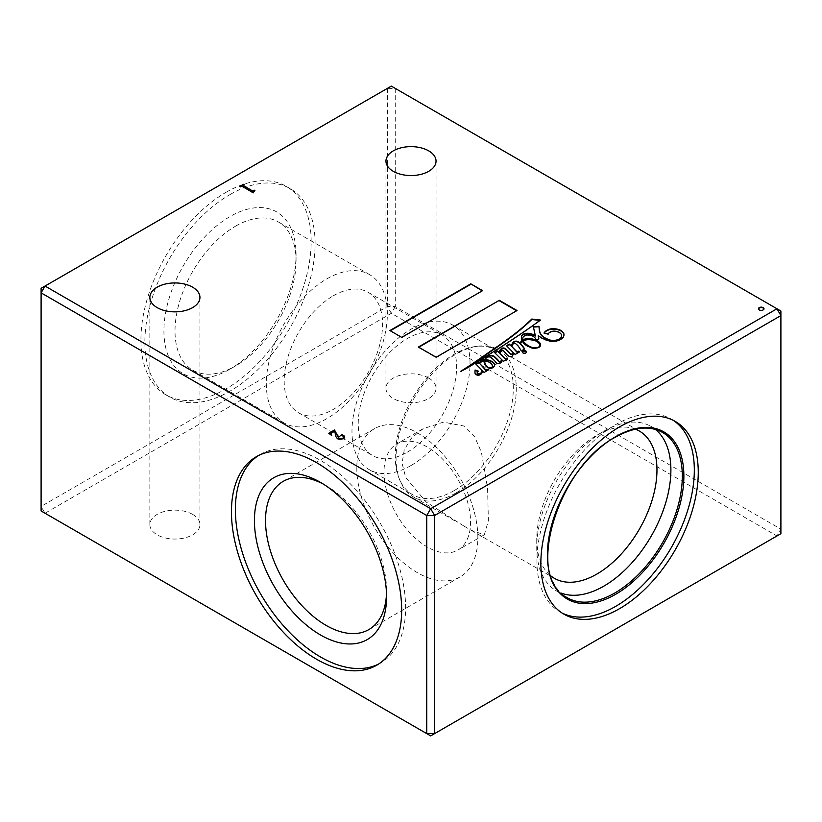 <?xml version="1.0" encoding="UTF-8"?>
<svg xmlns="http://www.w3.org/2000/svg" width="822" height="822" viewBox="0 0 822 822"><rect width="100%" height="100%" fill="white"/><g stroke="black" fill="none" stroke-linecap="round" stroke-linejoin="round"><path stroke-width="0.62" stroke-dasharray="4.11 3.08" d="M758.47 308.99A2.785 1.603 0 0 0 758.439 309.216A2.785 1.603 0 0 0 759.261 310.356A2.785 1.603 0 0 0 762.292 310.706A2.785 1.603 0 0 0 764.008 309.216A2.785 1.603 0 0 0 763.977 308.99M522.289 352.165A2.168 1.254 0 0 0 522.258 352.391A2.168 1.254 0 0 0 522.895 353.275A2.168 1.254 0 0 0 525.248 353.542A2.168 1.254 0 0 0 526.583 352.391A2.168 1.254 0 0 0 526.553 352.165M486.562 366.622A15.597 9.001 0 0 0 487.374 367.372A4.5 2.6 0 0 0 487.888 367.732A4.5 2.6 0 0 0 489.542 368.338A2.106 1.212 0 0 0 491.186 368.205A3.442 1.983 0 0 0 491.371 368.102M474.993 372.119A66.49 38.387 0 0 0 474.993 372.345A66.49 38.387 0 0 0 475.024 373.63A4.346 2.507 0 0 0 476.236 374.996A4.346 2.507 0 0 0 476.863 375.284L476.863 374.832M485.329 360.036A7.501 4.326 180 0 1 486.418 358.187A2.99 1.726 180 0 1 489.326 357.334A5.086 2.939 180 0 1 491.628 358.454A34.205 19.749 180 0 1 495.019 361.752A19.944 11.518 0 0 0 496.632 363.519A2.332 1.346 0 0 0 496.652 363.53A2.332 1.346 0 0 0 499.396 363.766L499.396 363.303M500.279 352.874A18.176 10.491 180 0 1 500.29 352.689L500.29 352.237A5.672 3.278 180 0 1 501.358 350.511L502.427 350.552A5.281 3.041 180 0 1 503.403 351.22A8.785 5.076 180 0 1 503.989 351.837A164.451 94.941 180 0 1 506.177 354.272A17.55 10.131 0 0 0 508.037 356.101A5.096 2.939 0 0 0 508.592 356.481A5.096 2.939 0 0 0 509.712 356.974A1.572 0.904 0 0 0 510.914 357.056L510.914 356.594M520.686 344.295A12.947 7.47 180 0 1 521.158 342.712A4.994 2.887 180 0 1 522.227 341.366A22.975 13.265 0 0 0 523.583 343.462A20.139 11.631 0 0 0 527.221 346.329A20.139 11.631 0 0 0 531.32 348.148L531.32 347.696M538.307 336.116L541.102 338.027A24.609 14.21 0 0 0 541.554 338.294A24.609 14.21 0 0 0 548.932 341.222L548.932 340.77M383.997 472.023A61.218 35.346 -120 0 0 427.286 547A61.218 35.346 -120 0 0 457.895 550.031A61.218 35.346 -120 0 0 470.574 522.011A61.218 35.346 -120 0 0 427.286 447.034A61.218 35.346 -120 0 0 396.677 444.003A61.218 35.346 -120 0 0 383.997 472.023M463.742 525.957L426.197 502.037L405.698 477.469L402.092 463.361L404.29 449.613L411.781 437.746L423.104 428.745L443.418 422.118L463.742 425.991L474.705 436.872L481.384 452.141L487.58 488.309L488.381 520.645L484.322 534.773L471.129 530.241L463.742 525.957M326.827 278.884A85.591 49.412 -60 0 1 369.623 274.651A85.591 49.412 -60 0 1 382.744 343.236A85.591 49.412 -60 0 1 326.827 418.655A85.591 49.412 -60 0 1 284.032 422.898A85.591 49.412 -60 0 1 270.911 354.313A85.591 49.412 -60 0 1 326.827 278.884M333.372 295.756A69.562 40.165 -60 0 1 368.153 292.303A69.562 40.165 -60 0 1 378.819 348.045A69.562 40.165 -60 0 1 333.372 409.346A69.562 40.165 -60 0 1 298.592 412.798A69.562 40.165 -60 0 1 287.926 357.056A69.562 40.165 -60 0 1 333.372 295.756M235.534 226.184A85.591 49.412 -60 0 1 278.329 221.94A85.591 49.412 -60 0 1 296.054 261.119A85.591 49.412 -60 0 1 235.534 365.944L229.985 369.15A93.441 53.944 -60 0 1 163.917 331.009A93.441 53.944 -60 0 1 229.985 216.566A93.441 53.944 -60 0 1 296.054 254.717A93.441 53.944 -60 0 1 229.985 369.15L235.534 365.944A85.591 49.412 -60 0 1 192.738 370.188A85.591 49.412 -60 0 1 179.617 301.602A85.591 49.412 -60 0 1 235.534 226.184M226.05 192.307A120.372 69.5 -60 0 1 286.241 186.347A120.372 69.5 -60 0 1 304.685 282.799A120.372 69.5 -60 0 1 226.05 388.878A120.372 69.5 -60 0 1 165.859 394.837A120.372 69.5 -60 0 1 147.415 298.376A120.372 69.5 -60 0 1 226.05 192.307M229.985 194.578A120.372 69.5 -60 0 1 290.166 188.618A120.372 69.5 -60 0 1 308.62 285.07A120.372 69.5 -60 0 1 229.985 391.149A120.372 69.5 -60 0 1 169.794 397.108A120.372 69.5 -60 0 1 151.351 300.647A120.372 69.5 -60 0 1 229.985 194.578M356.81 467.821A85.591 49.412 -120 0 0 394.17 553.956A85.591 49.412 -120 0 0 460.135 576.89A85.591 49.412 -120 0 0 477.859 537.701A85.591 49.412 -120 0 0 440.5 451.566A85.591 49.412 -120 0 0 374.544 428.642A85.591 49.412 -120 0 0 356.81 467.821M386.504 593.515A85.591 49.412 -120 0 0 386.566 590.412L386.566 596.823M378.675 664.001A120.372 69.5 -120 0 0 380.678 662.922A120.372 69.5 -120 0 0 405.606 607.818A120.372 69.5 -120 0 0 353.07 486.675A120.372 69.5 -120 0 0 260.307 454.432A120.372 69.5 -120 0 0 258.375 455.624M407.424 452.1A69.562 40.165 120 0 0 452.86 390.799A69.562 40.165 120 0 0 442.205 335.057A69.562 40.165 120 0 0 407.424 338.5A69.562 40.165 120 0 0 361.978 399.8A69.562 40.165 120 0 0 372.633 455.542A69.562 40.165 120 0 0 407.424 452.1M411 465.529A83.474 48.2 120 0 0 465.529 391.971A83.474 48.2 120 0 0 452.737 325.08A83.474 48.2 120 0 0 411 329.211A83.474 48.2 120 0 0 356.471 402.77A83.474 48.2 120 0 0 369.263 469.66A83.474 48.2 120 0 0 411 465.529M454.289 490.518A83.474 48.2 120 0 0 508.818 416.96A83.474 48.2 120 0 0 496.026 350.069A83.474 48.2 120 0 0 475.352 346.524A83.474 48.2 120 0 0 454.289 354.2A83.474 48.2 120 0 0 399.143 478.517A83.474 48.2 120 0 0 412.552 494.649A83.474 48.2 120 0 0 454.289 490.518M456.159 492.851A85.005 49.084 120 0 0 511.695 417.946A85.005 49.084 120 0 0 498.666 349.823A85.005 49.084 120 0 0 477.613 346.216A85.005 49.084 120 0 0 456.159 354.035A85.005 49.084 120 0 0 400.006 480.623A85.005 49.084 120 0 0 413.661 497.063A85.005 49.084 120 0 0 456.159 492.851M635.427 429.166A85.005 49.084 120 0 0 596.854 435.259L603.821 431.242A94.859 54.766 120 0 0 536.745 547.421A94.859 54.766 120 0 0 555.23 590.145A94.859 54.766 120 0 0 560.974 593.022M655.422 429.423A94.859 54.766 120 0 0 650.068 425.888A94.859 54.766 120 0 0 603.821 431.242L596.854 435.259A85.005 49.084 120 0 0 536.745 539.376A85.005 49.084 120 0 0 550.761 575.832M673.208 420.309A111.299 64.26 120 0 0 671.276 419.117A111.299 64.26 120 0 0 615.627 424.635A111.299 64.26 120 0 0 542.91 522.71A111.299 64.26 120 0 0 559.977 611.897A111.299 64.26 120 0 0 561.981 612.976M192.605 514.377A25.04 14.457 0 0 0 165.314 511.243A25.04 14.457 0 0 0 149.851 524.6A25.04 14.457 0 0 0 157.187 534.824A25.04 14.457 0 0 0 184.477 537.958A25.04 14.457 0 0 0 199.941 524.6A25.04 14.457 0 0 0 192.605 514.377M428.704 378.058A25.04 14.457 0 0 0 401.413 374.924A25.04 14.457 0 0 0 385.96 388.282A25.04 14.457 0 0 0 393.296 398.506A25.04 14.457 0 0 0 420.587 401.639A25.04 14.457 0 0 0 436.04 388.282A25.04 14.457 0 0 0 428.704 378.058M387.388 88.386L387.388 306.493L41.1 506.424L41.1 288.317L391.323 86.115L780.9 311.035L780.9 529.142L395.259 306.493L395.259 88.386L387.388 88.386M430.677 735.885L45.035 513.236L391.323 313.305L776.965 535.954L430.677 735.885M386.566 590.412A85.591 49.412 -120 0 0 326.046 485.586A85.591 49.412 -120 0 0 323.334 484.086M418.429 347.47L436.143 357.693L516.648 310.757M475.681 363.899L481.651 369.9M487.066 357.282A10.933 6.309 0 0 0 486.264 357.878M494.885 352.874L501.41 359.348M499.632 352.885A26.992 15.587 0 0 0 499.632 353.111A26.992 15.587 0 0 0 499.642 353.481M506.712 345.98L513.051 352.823M511.633 346.298A14.128 8.158 0 0 0 511.633 346.524A14.128 8.158 0 0 0 511.644 346.863M521.395 337.575A22.975 13.265 0 0 0 521.384 337.801A22.975 13.265 0 0 0 521.991 340.822M533.416 327.064L535.307 336.044M544.246 333.105A11.015 6.36 0 0 0 544.02 333.516L548.356 334.513A5.877 3.391 180 0 1 555.764 331.708A8.436 4.87 180 0 1 561.426 335.129A9.597 5.538 180 0 1 561.539 335.777M548.932 341.222A10.583 6.114 0 0 0 558.919 340.616A10.635 6.144 0 0 0 563.255 337.678L563.255 337.226M563.255 337.678A14.169 8.179 0 0 0 563.974 335.109A14.169 8.179 0 0 0 563.964 334.883M522.792 339.239A12.69 7.326 180 0 1 522.843 338.746A5.477 3.165 180 0 1 522.833 338.51A5.477 3.165 180 0 1 522.843 338.304A5.477 3.165 180 0 1 526.573 335.51A6.309 3.637 180 0 1 532.625 336.486A13.121 7.573 180 0 1 536.376 340.647L538.862 338.952M531.32 348.148A7.285 4.202 0 0 0 537.578 348.281A6.011 3.473 0 0 0 540.352 346.319L540.352 345.867M540.352 346.319A8.765 5.055 0 0 0 540.527 345.312A8.765 5.055 0 0 0 540.516 345.086M511.952 347.172A22.338 12.895 180 0 1 512.178 346.062A14.046 8.107 180 0 1 513.565 343.832L514.397 343.617A2.713 1.562 180 0 1 515.671 344.161A22.471 12.967 180 0 1 519.329 348.168L521.302 351.333L524.724 348.96M510.914 357.056A3.247 1.87 0 0 0 512.579 356.07A15.299 8.826 0 0 0 513.483 353.255L515.127 354.929L519.216 352.104M501.954 360.344L503.372 361.752L507.482 358.967M499.396 363.766A4.942 2.856 0 0 0 501.512 362.307L501.512 361.855M501.512 362.307A5.682 3.278 0 0 0 502.047 360.92A5.682 3.278 0 0 0 502.037 360.694M479.719 363.971A5.292 3.062 180 0 1 484.024 361.495A24.804 14.323 0 0 0 484.857 364.999A47.563 27.455 0 0 0 485.597 366.016A11.097 6.412 0 0 0 488.021 368.122A3.401 1.963 0 0 0 491.854 368.451A6.453 3.73 0 0 0 494.248 366.633L494.248 366.18M494.248 366.633A7.85 4.531 0 0 0 494.597 365.307A7.85 4.531 0 0 0 494.587 365.081M476.863 375.284A2.815 1.623 0 0 0 480.521 374.822A4.613 2.661 0 0 0 481.846 373.496A24.557 14.18 0 0 0 482.401 371.102L484.148 372.859L488.001 370.147M475.075 369.992L475.075 370.445A10.778 6.227 180 0 1 475.085 370.517M477.181 372.613L477.181 373.065A5.98 3.452 180 0 1 478.363 371.626L477.972 371.493M481.651 370.352A9.761 5.631 180 0 1 481.754 370.958M492.357 366.109A6.648 3.833 0 0 0 491.977 365.04A10.501 6.062 0 0 0 488.669 362.43A10.316 5.949 0 0 0 484.764 361.577A5.117 2.949 0 0 0 484.672 362.019M539.849 345.23A6.432 3.72 0 0 0 538.338 343.051A11.559 6.679 0 0 0 529.183 340.01A12.042 6.956 0 0 0 523.028 340.914M533.046 348.066A14.19 8.189 0 0 0 533.755 348.22A6.812 3.935 0 0 0 537.465 347.953A3.874 2.23 0 0 0 539.242 347.028M390.296 330.773L401.711 337.811L482.216 290.875M463.454 370.013A2944.507 1699.999 0 0 0 460.628 371.832L460.844 371.873A155.584 89.824 0 0 0 470.513 366.304A391.591 226.081 0 0 0 483.141 358.598A1368.322 789.993 0 0 0 501.831 346.905A3224.983 1861.933 0 0 0 519.966 334.903A538.667 311.004 0 0 0 540.393 320.488L540.393 320.035M540.393 320.488L539.869 320.426M254.532 190.714L253.618 191.495M253.053 193.108L242.315 186.45M242.315 186.902L241.041 186.389M241.041 186.841L240.25 186.851M240.25 187.303L239.747 186.553M244.247 184.991L243.435 185.012M243.435 185.464L243.559 186.183M343.37 438.629L344.541 437.992L344.623 436.698L344.541 437.53M343.37 439.082L339.63 439.349M339.63 439.801L337.41 438.66M337.41 439.112L335.972 436.749M335.972 437.201L335.818 434.622M335.818 435.074L334.688 431.16M334.688 431.612L331.009 433.286M331.009 433.739L330.691 434.283M331.297 435.588L328.759 433.286M343.904 437.53L343.36 435.948M343.36 436.4L342.455 435.804M342.455 436.256L340.873 435.742M340.873 436.194L340.637 435.403M780.9 529.142L780.9 533.683L776.965 535.954L780.9 529.142M395.259 306.493L391.323 313.305L387.388 306.493L395.259 306.493M41.1 510.965L41.1 506.424L45.035 513.236L41.1 510.965M650.068 425.888L661.371 431.797A95.403 55.084 120 0 0 614.866 437.17A95.403 55.084 120 0 0 552.867 520.172A95.403 55.084 120 0 0 565.998 596.988L555.23 590.145M423.104 428.745L396.677 444.003M369.623 274.651L278.329 221.94M296.054 261.119L296.054 254.717M290.166 188.618L286.241 186.347M460.135 576.89L368.831 629.59M380.678 662.922L376.743 665.193M368.153 292.303L442.205 335.057M452.737 325.08L496.026 350.069M475.352 346.524L477.613 346.216M671.276 419.117L675.211 421.388M149.851 524.6L149.851 297.4M385.96 388.282L385.96 161.091M498.666 349.823L639.362 431.057M413.661 497.063L454.741 520.778M471.129 530.241L554.347 578.287M436.04 388.282L436.04 161.091M199.941 524.6L199.941 297.4M559.977 611.897L563.913 614.168M536.745 539.376L536.745 547.421M399.143 478.517L400.006 480.623M369.263 469.66L412.552 494.649M298.592 412.798L372.633 455.542M260.307 454.432L256.372 456.703M326.046 485.586L320.498 482.38M374.544 428.642L283.251 481.343M169.794 397.108L165.859 394.837M284.032 422.898L192.738 370.188M484.322 534.773L457.895 550.031"/><path stroke-width="1.23" d="M763.196 307.623A2.785 1.603 0 0 0 760.155 307.274A2.785 1.603 0 0 0 758.439 308.764A2.785 1.603 0 0 0 759.261 309.894A2.785 1.603 0 0 0 762.292 310.243A2.785 1.603 0 0 0 764.008 308.764A2.785 1.603 0 0 0 763.196 307.623M763.977 308.99A2.785 1.603 0 0 0 763.196 308.086A2.785 1.603 0 0 0 760.34 307.695A2.785 1.603 0 0 0 758.47 308.99M525.946 351.045A2.168 1.254 0 0 0 523.593 350.778A2.168 1.254 0 0 0 522.258 351.929A2.168 1.254 0 0 0 522.895 352.813A2.168 1.254 0 0 0 525.248 353.09A2.168 1.254 0 0 0 526.583 351.929A2.168 1.254 0 0 0 525.946 351.045M526.553 352.165A2.168 1.254 0 0 0 525.946 351.508A2.168 1.254 0 0 0 523.778 351.2A2.168 1.254 0 0 0 522.289 352.165M487.374 366.92A4.5 2.6 0 0 0 487.888 367.27A4.5 2.6 0 0 0 489.542 367.886A2.106 1.212 0 0 0 491.186 367.753A3.442 1.983 0 0 0 492.316 366.335A6.648 3.833 0 0 0 492.368 365.882A6.648 3.833 0 0 0 491.977 364.588A10.501 6.062 0 0 0 488.669 361.978A10.316 5.949 0 0 0 484.764 361.125A5.117 2.949 0 0 0 484.672 361.68A5.117 2.949 0 0 0 484.672 361.793A129.28 74.638 180 0 1 485.052 363.786A10.902 6.299 0 0 0 485.617 365.019A15.597 9.001 0 0 0 487.374 366.92L487.374 367.259M539.242 347.028A3.874 2.23 0 0 0 539.366 346.894L539.366 346.432A6.432 3.72 0 0 0 539.859 345.004A6.432 3.72 0 0 0 538.338 342.599A11.559 6.679 0 0 0 529.183 339.558A12.042 6.956 0 0 0 523.028 340.462L523.028 340.914A12.69 7.326 0 0 0 523.676 342.168A27.999 16.163 0 0 0 529.214 346.72A27.999 16.163 0 0 0 529.502 346.884A14.19 8.189 0 0 0 533.046 348.066M523.676 342.168L523.676 341.716A27.999 16.163 0 0 0 529.214 346.268A27.999 16.163 0 0 0 529.502 346.432A14.19 8.189 0 0 0 533.755 347.768A6.812 3.935 0 0 0 537.465 347.5A3.874 2.23 0 0 0 539.366 346.432M476.236 374.534A4.346 2.507 0 0 0 476.863 374.832A2.815 1.623 0 0 0 480.521 374.37A4.613 2.661 0 0 0 481.846 373.034A24.557 14.18 0 0 0 482.401 370.65L484.148 372.407L488.299 369.972L487.6 369.325L485.966 370.064L479.719 363.519A5.292 3.062 180 0 1 484.024 361.043A24.804 14.323 0 0 0 484.857 364.547A47.563 27.455 0 0 0 485.597 365.564A11.097 6.412 0 0 0 488.021 367.67A3.401 1.963 0 0 0 491.854 367.999A6.453 3.73 0 0 0 494.248 366.18A7.85 4.531 0 0 0 494.597 364.855A7.85 4.531 0 0 0 494.299 363.622A9.258 5.343 0 0 0 491.72 361.351A11.888 6.864 0 0 0 485.329 359.584A7.501 4.326 180 0 1 486.418 357.734A2.99 1.726 180 0 1 489.326 356.882A5.086 2.939 180 0 1 491.628 358.002A34.205 19.749 180 0 1 495.019 361.29A19.944 11.518 0 0 0 496.632 363.067A2.332 1.346 0 0 0 499.396 363.303A4.942 2.856 0 0 0 501.512 361.855A5.682 3.278 0 0 0 502.047 360.468A5.682 3.278 0 0 0 501.954 359.892L503.372 361.3L507.749 358.813L507.03 358.012L505.581 358.875L500.372 353.748A18.176 10.491 180 0 1 500.269 352.638A18.176 10.491 180 0 1 500.29 352.237A5.672 3.278 180 0 1 500.269 351.991A5.672 3.278 180 0 1 501.358 350.059L502.427 350.1A5.281 3.041 180 0 1 503.403 350.768A8.785 5.076 180 0 1 503.989 351.384A164.451 94.941 180 0 1 506.177 353.809A17.55 10.131 0 0 0 508.037 355.649A5.096 2.939 0 0 0 508.592 356.029A5.096 2.939 0 0 0 509.712 356.512A1.572 0.904 0 0 0 510.914 356.594A3.247 1.87 0 0 0 512.579 355.618A15.299 8.826 0 0 0 513.483 352.792L515.127 354.467L519.525 351.929L518.661 351.158L517.151 351.97L511.952 346.72A22.338 12.895 180 0 1 512.178 345.6A14.046 8.107 180 0 1 513.565 343.38L514.397 343.164A2.713 1.562 180 0 1 515.671 343.709A22.471 12.967 180 0 1 519.329 347.716L521.302 350.871L524.724 348.96A81.748 47.193 0 0 0 520.686 343.843A12.947 7.47 180 0 1 521.158 342.26A4.994 2.887 180 0 1 522.227 340.904A22.975 13.265 0 0 0 523.583 343.01A20.139 11.631 0 0 0 527.221 345.877A20.139 11.631 0 0 0 531.32 347.696A7.285 4.202 0 0 0 537.578 347.829A6.011 3.473 0 0 0 540.352 345.867A8.765 5.055 0 0 0 540.527 344.86A8.765 5.055 0 0 0 538.133 341.387A15.916 9.186 0 0 0 530.015 338.5A14.796 8.549 0 0 0 524.302 339.188A3.956 2.281 0 0 0 522.843 339.733A12.69 7.326 180 0 1 522.782 339.013A12.69 7.326 180 0 1 522.843 338.284A5.477 3.165 180 0 1 522.833 338.058A5.477 3.165 180 0 1 526.573 335.057A6.309 3.637 180 0 1 532.625 336.034A13.121 7.573 180 0 1 536.376 340.195L538.862 338.952A289.704 167.256 0 0 0 538.307 335.664L541.102 337.565A24.609 14.21 0 0 0 541.554 337.832A24.609 14.21 0 0 0 548.932 340.77A10.583 6.114 0 0 0 558.919 340.164A10.635 6.144 0 0 0 563.255 337.226A14.169 8.179 0 0 0 563.974 334.657A14.169 8.179 0 0 0 563.882 333.742A11.487 6.638 0 0 0 560.46 330.249A11.385 6.576 0 0 0 551.069 328.81A11.015 6.36 0 0 0 544.02 333.054L548.356 334.061A5.877 3.391 180 0 1 555.764 331.256A8.436 4.87 180 0 1 561.426 334.667A9.597 5.538 180 0 1 561.549 335.54A9.597 5.538 180 0 1 560.357 338.212A8.857 5.117 180 0 1 555.919 340.164A8.261 4.768 180 0 1 547.473 339.044A18.238 10.532 180 0 1 544.986 337.842A18.238 10.532 180 0 1 540.003 332.478A82.919 47.871 180 0 1 539.047 326.303L533.324 326.611L535.307 335.582A16.101 9.299 0 0 0 529.419 333.434A6.504 3.761 0 0 0 524.272 333.824A5.62 3.247 0 0 0 521.436 336.445A22.975 13.265 0 0 0 521.384 337.349A22.975 13.265 0 0 0 521.991 340.37A9.021 5.209 0 0 0 520.747 342.055A15.793 9.124 0 0 0 520.244 343.37A81.748 47.193 0 0 0 519.586 342.692A6.689 3.863 0 0 0 516.678 341.181A3.083 1.778 0 0 0 513.462 342.055A14.128 8.158 0 0 0 511.633 346.072A14.128 8.158 0 0 0 511.644 346.411L509.373 344.12L506.414 345.682L513.051 352.361A5.939 3.422 180 0 1 513.051 352.371A5.939 3.422 180 0 1 512.342 353.994L510.996 354.148A22.564 13.029 180 0 1 508.962 352.104A98.815 57.047 0 0 0 506.475 349.617A6.484 3.74 0 0 0 504.369 348.148A1.942 1.12 0 0 0 502.006 348.292A6.648 3.843 0 0 0 499.858 350.665A26.992 15.587 0 0 0 499.632 352.659A26.992 15.587 0 0 0 499.642 353.028L497.516 350.943L494.587 352.587L501.41 359.348A7.059 4.069 180 0 1 501.42 359.543A7.059 4.069 180 0 1 500.845 361.156A0.966 0.555 180 0 1 499.755 361.577A1.675 0.966 180 0 1 499.108 361.341A1.675 0.966 180 0 1 498.913 361.207A31.144 17.981 0 0 0 496.108 358.125A14.385 8.302 0 0 0 494.022 356.306A3.761 2.168 0 0 0 491.145 355.412A4.079 2.353 0 0 0 488.443 356.06A10.933 6.309 0 0 0 485.545 358.135A7.799 4.5 0 0 0 484.826 359.584A5.251 3.031 0 0 0 481.404 360.478A13.83 7.984 0 0 0 479.288 363.077L478.681 362.07L475.383 363.591L481.651 369.9A9.761 5.631 180 0 1 481.764 370.732A9.761 5.631 180 0 1 481.147 372.705A2.846 1.644 180 0 1 479.555 373.589A5.918 3.422 180 0 1 478.61 373.661A1.808 1.048 180 0 1 477.469 373.394A1.603 0.925 180 0 1 477.14 372.828A1.603 0.925 180 0 1 477.181 372.613A5.98 3.452 180 0 1 478.363 371.174L475.075 369.992A10.778 6.227 180 0 1 475.085 370.29A10.778 6.227 180 0 1 475.003 371.061A66.49 38.387 0 0 0 474.993 371.893A66.49 38.387 0 0 0 475.024 373.178A4.346 2.507 0 0 0 476.236 374.534M561.539 335.777A9.597 5.538 180 0 1 561.549 336.003A9.597 5.538 180 0 1 560.357 338.664A8.857 5.117 180 0 1 555.919 340.616A8.261 4.768 180 0 1 547.473 339.496A18.238 10.532 180 0 1 544.986 338.294A18.238 10.532 180 0 1 540.003 332.931L540.003 332.478M513.051 352.833L513.051 352.823A5.939 3.422 180 0 1 513.051 352.833A5.939 3.422 180 0 1 512.342 354.457L510.996 354.148M501.41 359.8A7.059 4.069 180 0 1 501.42 360.005A7.059 4.069 180 0 1 500.845 361.608A0.966 0.555 180 0 1 499.755 362.029A1.675 0.966 180 0 1 499.108 361.793A1.675 0.966 180 0 1 498.913 361.659L498.913 361.207M323.334 484.086A85.591 49.412 -120 0 0 283.251 481.343A85.591 49.412 -120 0 0 265.516 520.532A85.591 49.412 -120 0 0 302.876 606.667A85.591 49.412 -120 0 0 368.831 629.59A85.591 49.412 -120 0 0 386.504 593.515M254.419 520.532A93.441 53.944 -120 0 0 320.488 634.964A93.441 53.944 -120 0 0 386.566 596.823A93.441 53.944 -120 0 0 320.498 482.38A93.441 53.944 -120 0 0 254.419 520.532M231.444 511.808A120.372 69.5 -120 0 0 283.98 632.94A120.372 69.5 -120 0 0 376.743 665.193A120.372 69.5 -120 0 0 401.67 610.088A120.372 69.5 -120 0 0 349.134 488.946A120.372 69.5 -120 0 0 256.372 456.703A120.372 69.5 -120 0 0 231.444 511.808M258.375 455.624A120.372 69.5 -120 0 0 235.38 509.537A120.372 69.5 -120 0 0 286.642 629.303A120.372 69.5 -120 0 0 378.675 664.001M560.974 593.022A94.859 54.766 120 0 0 603.821 586.148A94.859 54.766 120 0 0 664.536 506.558A94.859 54.766 120 0 0 655.422 429.423M550.761 575.832A85.005 49.084 120 0 0 554.347 578.287A85.005 49.084 120 0 0 596.854 574.075A85.005 49.084 120 0 0 652.391 499.17A85.005 49.084 120 0 0 639.362 431.057A85.005 49.084 120 0 0 635.427 429.166M619.562 608.66A111.299 64.26 120 0 0 692.268 510.575A111.299 64.26 120 0 0 675.211 421.388A111.299 64.26 120 0 0 619.562 426.906A111.299 64.26 120 0 0 546.846 524.981A111.299 64.26 120 0 0 563.913 614.168A111.299 64.26 120 0 0 619.562 608.66M561.981 612.976A111.299 64.26 120 0 0 615.627 606.389A111.299 64.26 120 0 0 687.788 510.102A111.299 64.26 120 0 0 673.208 420.309M192.605 287.176A25.04 14.457 0 0 0 165.314 284.042A25.04 14.457 0 0 0 149.851 297.4A25.04 14.457 0 0 0 157.187 307.623A25.04 14.457 0 0 0 184.477 310.757A25.04 14.457 0 0 0 199.941 297.4A25.04 14.457 0 0 0 192.605 287.176M428.704 150.868A25.04 14.457 0 0 0 401.413 147.734A25.04 14.457 0 0 0 385.96 161.091A25.04 14.457 0 0 0 393.296 171.315A25.04 14.457 0 0 0 420.587 174.449A25.04 14.457 0 0 0 436.04 161.091A25.04 14.457 0 0 0 428.704 150.868M391.323 86.115L45.035 286.046L430.677 508.695L776.965 308.764L391.323 86.115M519.966 334.451A538.667 311.004 0 0 0 540.393 320.035L531.803 319.049A305.743 176.514 180 0 1 514.295 334.194A530.159 306.082 180 0 1 497.927 346.113A953.14 550.288 0 0 0 482.124 357.108A3463.024 1999.361 180 0 1 469.516 365.667A2944.507 1699.999 0 0 0 460.628 371.38L460.844 371.421A155.584 89.824 0 0 0 470.513 365.852A391.591 226.081 0 0 0 483.141 358.145A1368.322 789.993 0 0 0 501.831 346.452A3224.983 1861.933 0 0 0 519.966 334.451M482.606 290.649L470.8 283.837L389.905 330.547L401.711 337.359L482.606 290.649M499.334 300.307L418.429 347.018L436.143 357.241L517.038 310.531L499.334 300.307L418.819 347.244M254.912 190.478L253.053 192.656L242.315 186.45L239.747 186.553L243.744 184.251L244.247 184.539L243.559 185.731L252.488 190.889L254.912 190.478M253.618 191.495L253.556 192.358M243.435 185.012L243.559 186.183L252.488 190.889M340.637 435.865L342.188 435.146L344.623 436.246L344.541 437.53L343.37 438.629L339.63 439.349L337.41 438.66L335.972 436.749L334.688 431.16L331.009 433.286L331.297 435.136L328.759 433.286L334.503 429.968L338.88 438.044L340.873 438.64L342.938 438.157L343.904 437.078L343.36 435.948L340.637 435.403L342.188 434.694L344.623 436.246L344.541 437.53M331.009 433.286L330.691 434.283L331.759 435.331M329.108 433.543L334.503 430.42L338.88 438.506L340.873 439.102L342.938 438.609L343.904 437.53L343.36 435.948M41.1 510.965L426.741 733.614L426.741 515.507L41.1 292.858L41.1 510.965M434.612 733.614L780.9 533.683L780.9 315.576L434.612 515.507L434.612 733.614L426.741 733.614L430.677 735.885L434.612 733.614M516.648 310.757L499.334 300.76M478.671 362.523L475.681 363.899M486.264 357.878A10.933 6.309 0 0 0 485.545 358.587A7.799 4.5 0 0 0 484.826 360.036A5.251 3.031 0 0 0 481.404 360.93A13.83 7.984 0 0 0 479.288 363.53L478.681 362.07M498.913 361.659A31.144 17.981 0 0 0 496.108 358.577A14.385 8.302 0 0 0 494.022 356.758A3.761 2.168 0 0 0 491.145 355.864A4.079 2.353 0 0 0 488.443 356.512L488.443 356.06M488.443 356.512A10.933 6.309 0 0 0 487.066 357.282M499.642 353.028L497.516 351.395L494.885 352.874M510.996 354.601A22.564 13.029 180 0 1 508.962 352.556A98.815 57.047 0 0 0 506.475 350.069A6.484 3.74 0 0 0 504.369 348.6A1.942 1.12 0 0 0 502.006 348.754A6.648 3.843 0 0 0 499.858 351.117A26.992 15.587 0 0 0 499.632 352.885M511.644 346.411L509.373 344.572L506.712 345.98M521.991 340.37L521.991 340.822A9.021 5.209 0 0 0 520.747 342.517A15.793 9.124 0 0 0 520.244 343.822A81.748 47.193 0 0 0 519.586 343.144A6.689 3.863 0 0 0 516.678 341.633A3.083 1.778 0 0 0 513.462 342.507A14.128 8.158 0 0 0 511.633 346.298M535.307 335.582L535.307 336.044A16.101 9.299 0 0 0 529.419 333.886A6.504 3.761 0 0 0 524.272 334.287A5.62 3.247 0 0 0 521.436 336.907A22.975 13.265 0 0 0 521.395 337.575M540.003 332.931A82.919 47.871 180 0 1 539.047 326.755L533.416 327.064M563.964 334.883A14.169 8.179 0 0 0 563.882 334.194A11.487 6.638 0 0 0 560.46 330.701A11.385 6.576 0 0 0 551.069 329.262L551.069 328.81M551.069 329.262A11.015 6.36 0 0 0 544.246 333.105M538.8 338.993A289.704 167.256 0 0 0 538.307 336.116L538.307 335.664M540.516 345.086A8.765 5.055 0 0 0 538.133 341.839A15.916 9.186 0 0 0 530.015 338.962A14.796 8.549 0 0 0 524.302 339.64A3.956 2.281 0 0 0 522.843 340.185A12.69 7.326 180 0 1 522.782 339.465A12.69 7.326 180 0 1 522.792 339.239M524.498 349.083A81.748 47.193 0 0 0 520.686 344.295L520.686 343.843M519.216 352.104L518.661 351.621L517.151 352.422L511.952 346.72M507.482 358.967L507.03 358.474L505.581 359.327L500.372 354.21A18.176 10.491 180 0 1 500.269 353.1A18.176 10.491 180 0 1 500.279 352.874M502.037 360.694A5.682 3.278 0 0 0 501.954 360.344L501.954 359.892M494.587 365.081A7.85 4.531 0 0 0 494.299 364.084A9.258 5.343 0 0 0 491.72 361.803A11.888 6.864 0 0 0 485.329 360.036L485.329 359.584M488.001 370.147L485.966 370.517L479.719 363.519M475.085 370.517A10.778 6.227 180 0 1 475.085 370.743A10.778 6.227 180 0 1 475.003 371.513L475.003 371.061M475.003 371.513A66.49 38.387 0 0 0 474.993 372.119M477.972 371.493L475.085 370.455M481.754 370.958A9.761 5.631 180 0 1 481.764 371.184A9.761 5.631 180 0 1 481.147 373.157A2.846 1.644 180 0 1 479.555 374.041A5.918 3.422 180 0 1 478.61 374.113A1.808 1.048 180 0 1 477.469 373.846A1.603 0.925 180 0 1 477.14 373.28A1.603 0.925 180 0 1 477.181 373.065M491.371 368.102A3.442 1.983 0 0 0 492.316 366.787A6.648 3.833 0 0 0 492.368 366.335A6.648 3.833 0 0 0 492.357 366.109M484.672 362.019A5.117 2.949 0 0 0 484.672 362.132A5.117 2.949 0 0 0 484.672 362.255A129.28 74.638 180 0 1 485.052 364.238A10.902 6.299 0 0 0 485.617 365.471A15.597 9.001 0 0 0 486.562 366.622M539.366 346.894A6.432 3.72 0 0 0 539.859 345.456A6.432 3.72 0 0 0 539.849 345.23M523.028 340.462A12.69 7.326 0 0 0 523.676 341.716M482.216 290.875L470.8 283.837M470.8 284.289L390.296 330.773M539.869 320.426L531.803 319.501A305.743 176.514 180 0 1 514.295 334.646A530.159 306.082 180 0 1 497.927 346.576A953.14 550.288 0 0 0 482.124 357.57A3463.024 1999.361 180 0 1 469.516 366.119L469.516 365.667M469.516 366.119A2944.507 1699.999 0 0 0 463.454 370.013M253.618 191.958L253.556 192.821M240.147 186.789L243.744 184.251M243.435 185.464L243.559 186.183L243.435 185.464M252.488 191.341L253.114 190.961M253.114 191.413L254.43 190.201M331.009 433.739L330.691 434.283L331.009 433.739M343.904 437.53L343.36 436.4L343.904 437.53M344.623 436.698L344.541 437.992M776.965 308.764L780.9 315.576L780.9 311.035L776.965 308.764M434.612 515.507L430.677 508.695L426.741 515.507L434.612 515.507M45.035 286.046L41.1 288.317L41.1 292.858L45.035 286.046M614.866 592.97A95.403 55.084 120 0 0 677.503 507.821A95.403 55.084 120 0 0 661.371 431.797C648.599 425.426 633.269 427.224 615.39 437.212C558.159 466.557 525.032 576.551 565.998 596.988A95.403 55.084 120 0 0 614.866 592.97M615.627 436.698A96.513 55.721 120 0 0 547.38 554.912A96.513 55.721 120 0 0 615.627 594.316A96.513 55.721 120 0 0 683.873 476.102A96.513 55.721 120 0 0 615.627 436.698"/></g></svg>
